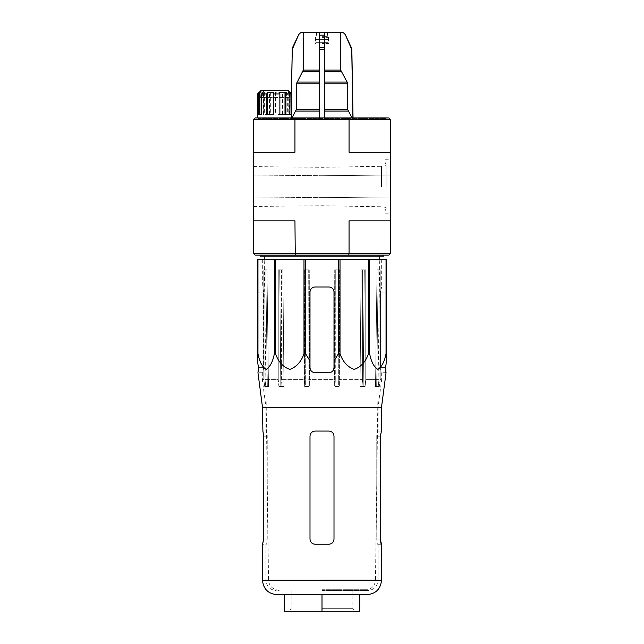 <?xml version="1.0" encoding="UTF-8"?>
<svg xmlns="http://www.w3.org/2000/svg" width="644" height="644" viewBox="0 0 644 644"><rect width="100%" height="100%" fill="white"/><g stroke="black" fill="none" stroke-linecap="round" stroke-linejoin="round"><path stroke-width="0.48" stroke-dasharray="3.22 2.42" d="M386.038 372.755L381.28 372.755L380.451 367.611L381.28 372.755L385.667 372.755M262.494 407.282L381.506 407.282M258.413 367.611L263.549 367.611L258.413 367.611L258.333 372.755L262.72 372.755L263.549 367.611L263.549 292.159L262.72 287.015L263.549 292.159L263.549 367.611L262.72 372.755L257.962 372.755M274.368 353.709L274.368 259.58L257.528 259.58L257.528 353.709L257.528 292.159L263.549 292.159L257.528 292.159L257.528 287.015L262.72 287.015L257.528 287.015L257.528 360.946L257.528 353.709L257.954 353.709C259.516 361.703 262.245 366.927 266.141 369.39C270.045 367.016 272.782 361.791 274.368 353.709L275.543 353.709C278.248 361.703 282.974 366.927 289.728 369.39C296.482 367.016 301.231 361.791 303.984 353.709L305.578 353.709L309.997 360.946L309.997 367.611C310.303 370.735 312.018 372.449 315.141 372.755C312.026 372.465 310.311 370.751 309.997 367.611C310.311 370.743 312.026 372.457 315.141 372.755L328.859 372.755C331.982 372.449 333.697 370.735 334.003 367.611L334.003 360.946L338.422 353.709L340.016 353.709C342.721 361.703 347.446 366.927 354.2 369.39C360.962 367.016 365.712 361.791 368.457 353.709L369.632 353.709C371.186 361.703 373.923 366.927 377.819 369.39C381.715 367.016 384.46 361.791 386.046 353.709L386.472 353.709L386.472 360.946L386.472 292.159L380.451 292.159L381.675 287.015L380.451 292.159L380.451 367.611L380.451 292.159L386.472 292.159M257.954 259.58L257.954 353.709M274.368 259.58L275.543 259.58L275.543 353.709M338.422 353.709L338.422 259.58L303.984 259.58L303.984 353.709M305.578 259.58L305.578 353.709M338.422 259.58L340.016 259.58L340.016 353.709M386.046 353.709L386.046 259.58L368.457 259.58L368.457 353.709M369.632 259.58L369.632 353.709M386.046 259.58L386.472 259.58L386.472 353.709M322 259.58L381.675 259.58L322 259.58M368.457 259.58L340.016 259.58M303.984 259.58L275.543 259.58M309.997 367.611L309.997 292.159A5.144 5.144 0 0 1 315.141 287.015C312.026 287.313 310.311 289.027 309.997 292.159L309.997 360.946L309.997 292.159C310.311 289.027 312.026 287.313 315.141 287.015L328.859 287.015C331.974 287.313 333.689 289.027 334.003 292.159L334.003 367.611C333.689 370.743 331.974 372.457 328.859 372.755C331.974 372.465 333.689 370.751 334.003 367.611M315.141 287.015L328.859 287.015A5.144 5.144 0 0 1 334.003 292.159C333.689 289.027 331.974 287.313 328.859 287.015L315.141 287.015M386.472 287.015L381.28 287.015L386.472 287.015M260.265 256.151L383.735 256.151M360.028 386.472L363.184 386.472L360.028 386.472L361.131 269.868L364.287 269.868L363.184 386.472L364.287 269.868L361.131 269.868L360.028 386.472L361.952 386.472L360.028 386.472M376.684 386.472L375.524 386.472L376.684 386.472L378.189 269.868L377.038 269.868L375.524 386.472L377.038 269.868L378.189 269.868L376.684 386.472L379.308 386.472L376.684 386.472M338.647 386.472L334.341 386.472L338.647 386.472L339.058 269.868L334.751 269.868L334.341 386.472L334.751 269.868L339.058 269.868L338.647 386.472L339.356 386.472L334.341 386.472L338.647 386.472M283.972 386.472L280.816 386.472L283.972 386.472L282.869 269.868L279.713 269.868L280.816 386.472L279.713 269.868L282.869 269.868L283.972 386.472L282.048 386.472L283.972 386.472M267.316 386.472L268.476 386.472L267.316 386.472L265.811 269.868L266.962 269.868L268.476 386.472L266.962 269.868L265.811 269.868L267.316 386.472L264.692 386.472L267.316 386.472M305.353 386.472L309.659 386.472L305.353 386.472L304.942 269.868L309.249 269.868L309.659 386.472L309.249 269.868L304.942 269.868L305.353 386.472L304.644 386.472L309.659 386.472L305.353 386.472M380.177 269.868L380.177 379.614L381.675 379.614L380.177 379.614L379.308 386.472L380.177 379.614L380.177 269.868L379.026 269.868L379.026 379.614L365.744 379.614L379.026 379.614L378.157 386.472L379.026 379.614L379.026 269.868L380.177 269.868L378.189 269.868L380.177 269.868M365.744 269.868L365.744 379.614L365.108 386.472L361.952 386.472L365.108 386.472L363.184 386.472L365.108 386.472L365.744 379.614L365.744 269.868L362.588 269.868L362.588 379.614L339.589 379.614L362.588 379.614L361.952 386.472L362.588 379.614L362.588 269.868L365.744 269.868M339.589 269.868L339.356 386.472L339.589 269.868L335.283 269.868L335.283 379.614L308.718 379.614L335.283 379.614L335.049 386.472L335.283 269.868L339.589 269.868M308.718 269.868L308.951 386.472L308.718 269.868L304.411 269.868L304.411 379.614L281.412 379.614L304.411 379.614L304.644 386.472L304.411 269.868L308.718 269.868M281.412 269.868L281.412 379.614L282.048 386.472L278.892 386.472L282.048 386.472L281.412 379.614L281.412 269.868L278.256 269.868L278.256 379.614L264.974 379.614L278.256 379.614L278.892 386.472L280.816 386.472L278.892 386.472L278.256 379.614L278.256 269.868L281.412 269.868M264.974 269.868L264.974 379.614L265.843 386.472L264.974 379.614L264.974 269.868L263.823 269.868L263.823 379.614L262.325 379.614L263.823 379.614L264.692 386.472L263.823 379.614L263.823 269.868L266.962 269.868L264.974 269.868M315.141 431.061L328.859 431.061C331.974 431.351 333.689 433.066 334.003 436.205L334.003 539.092C333.689 542.224 331.974 543.939 328.859 544.236L315.141 544.236C312.026 543.947 310.311 542.232 309.997 539.092C310.311 542.224 312.026 543.939 315.141 544.236L328.859 544.236C331.974 543.947 333.689 542.232 334.003 539.092L334.003 436.205C333.689 433.074 331.974 431.359 328.859 431.061L315.141 431.061C312.026 431.359 310.311 433.074 309.997 436.205L309.997 539.092C310.311 542.224 312.026 543.939 315.141 544.236L328.859 544.236C331.974 543.947 333.689 542.232 334.003 539.092L334.003 436.205C333.689 433.074 331.974 431.359 328.859 431.061L315.141 431.061C312.026 431.351 310.311 433.066 309.997 436.205C310.311 433.074 312.026 431.359 315.141 431.061M381.506 544.236L377.65 544.236C377.191 543.947 376.893 542.232 376.772 539.092C376.893 542.224 377.191 543.939 377.65 544.236L381.103 544.236M380.282 539.092L376.772 539.092L376.772 436.205L380.282 436.205L376.772 436.205C376.893 433.074 377.191 431.359 377.65 431.061C377.191 431.351 376.893 433.066 376.772 436.205L376.772 539.092L380.282 539.092L380.282 436.205L381.506 431.061M263.718 436.205L267.228 436.205L263.718 436.205L263.718 539.092L262.897 544.236L266.35 544.236C266.809 543.947 267.107 542.232 267.228 539.092L267.228 436.205C267.107 433.074 266.809 431.359 266.35 431.061L265.924 431.061L266.35 431.061C266.809 431.351 267.107 433.066 267.228 436.205L267.228 539.092C267.107 542.224 266.809 543.939 266.35 544.236L262.494 544.236M262.494 431.061L262.897 431.061M322 407.056L378.076 407.056L322 407.056M309.997 436.205L309.997 539.092L309.997 436.205M377.65 431.061L381.103 431.061L377.65 431.061M304.942 269.868L304.411 269.868L304.942 269.868M279.713 269.868L278.256 269.868L279.713 269.868M265.811 269.868L263.823 269.868L265.811 269.868M335.283 269.868L334.751 269.868L335.283 269.868M362.588 269.868L361.131 269.868L362.588 269.868M379.026 269.868L377.038 269.868L379.026 269.868M315.914 39.606L316.607 38.922L327.394 38.922L328.086 39.606L315.914 39.606L315.826 42.351L328.174 42.351L315.914 42.351L315.914 39.606L328.086 39.606L328.086 42.351L328.086 39.606L327.394 38.922L316.607 38.922L315.914 39.606M322 32.2L327.49 32.2L322 32.2M340.837 32.2L340.684 70.067L347.591 83.784L347.591 109.351L352.043 117.941L324.576 117.941L324.576 32.2L340.684 32.2M292.642 47.358L298.462 35.17C299.46 33.303 301.03 32.313 303.163 32.2L324.576 32.2L324.576 82.07L324.576 70.067L340.684 70.067M319.424 32.2L319.424 117.941L319.424 111.066L295.942 111.066L291.957 117.941L291.072 117.941L292.271 49.443L292.754 47.358M324.576 32.2L324.576 35.17L319.424 35.17L319.424 70.067L303.316 70.067L296.868 82.07L319.424 82.07L319.424 71.782L302.849 71.782M347.132 82.07L324.576 82.07L324.576 117.941L319.424 117.941L319.424 47.358L324.576 47.358L324.576 70.067M345.675 35.17L351.358 47.358M352.928 117.941L351.729 49.443L351.246 47.358M291.499 93.605L291.072 117.941L324.576 117.941L324.576 109.351L347.591 109.351M347.591 83.784L324.576 83.784L324.576 109.351M296.868 82.07L296.409 83.784L319.424 83.784L319.424 82.07M319.424 83.784L319.424 109.351L296.409 109.351L295.942 111.066M303.316 32.2L303.316 70.067M296.409 83.784L296.409 109.351M324.576 117.941L352.043 117.941M319.424 117.941L291.957 117.941M274.674 117.941L291.821 117.941L274.674 117.941M264.04 117.941L385.45 117.941L258.55 117.941L264.04 117.941L264.04 118.625L258.55 118.625L385.45 118.625L264.04 118.625M348.734 117.941L295.266 117.941L294.944 119.655L349.056 119.655L348.734 117.941L388.879 117.941L390.594 119.655L390.594 220.828L349.056 220.828L390.594 220.828L349.056 220.828L349.056 253.406L294.944 253.406L294.944 220.828L253.406 220.828L294.944 220.828L253.406 220.828L253.406 152.234L294.944 152.234L253.406 152.234L253.406 119.655L294.944 119.655L294.944 152.234L253.406 152.234M253.406 119.655L255.121 117.941L295.266 117.941M289.212 97.365L261.673 97.365L289.212 97.365L289.486 92.221L289.486 114.511L286.137 114.511L287.675 114.511L287.675 93.935L285.187 90.506L264.161 90.506L288.391 90.506M260.957 90.506L285.187 90.506M259.258 92.221L261.134 92.221L261.134 114.511L257.576 114.511L257.576 93.935L259.258 92.221L259.258 114.511M261.134 92.221L259.443 93.935L263.493 93.935L264.346 92.221L270.335 92.221L269.482 93.935L275.962 93.935L275.479 92.221L282.08 92.221L282.555 93.935L287.675 93.935M275.962 93.935L275.962 114.511L282.555 114.511L275.962 114.511M282.555 93.935L282.555 114.511M291.821 93.935L291.016 93.935L291.016 114.511L287.675 114.511M259.443 93.935L259.443 114.511L257.576 114.511M263.493 93.935L263.493 114.511L270.335 114.511L263.493 114.511M269.482 93.935L269.482 114.511M381.514 186.535L381.514 166.289L381.514 186.535M322 186.535L322 167.327L322 186.535M253.406 186.535L253.406 206.458L253.406 186.535M390.594 220.828L390.594 253.406L388.879 255.121L295.266 255.121L294.944 253.406L253.406 253.406L253.406 220.828M390.594 186.535L390.594 159.269L390.594 186.535M390.594 119.655L349.056 119.655L349.056 152.234L390.594 152.234M295.266 255.121L255.121 255.121L253.406 253.406M322 255.121L383.735 255.121L322 255.121M390.594 253.406L349.056 253.406L348.734 255.121M386.134 186.535L386.134 164.494L386.134 186.535M385.104 186.535L385.104 159.269L385.104 186.535M291.016 93.935L289.486 92.221M289.212 92.221L287.691 90.506M262.639 92.849L262.639 97.365M286.709 92.221L286.709 97.365M258.333 114.511L261.673 114.511M263.203 92.221L263.203 114.511M286.137 92.221L286.137 114.511M291.016 114.511L289.486 114.511M266.785 114.511L273.386 114.511M273.861 92.221L273.861 114.511M279.866 114.511L285.856 114.511M279.005 92.221L279.005 114.511M289.897 114.511L288.214 114.511L289.897 114.511M288.214 92.221L288.214 114.511M290.082 114.511L291.772 114.511M259.443 114.511L261.134 114.511M270.335 92.221L270.335 114.511M264.346 92.221L264.346 114.511M282.08 92.221L282.08 114.511M275.479 92.221L275.479 114.511M322 36.314L327.49 36.314L322 36.314M322 37.344L328.512 37.344L322 37.344M322 43.518L328.512 43.518L322 43.518M316.607 38.922L327.394 38.922L316.607 38.922M322 590.54L367.788 590.54L322 590.54M322 611.8L355.955 611.8L288.045 611.8L322 611.8L322 594.654L359.722 594.654L359.722 611.8L284.278 611.8L284.278 594.654L367.096 594.654M322 608.717L352.864 608.717L322 608.717M385.587 367.611L380.451 367.611L385.587 367.611M322 579.938L375.468 579.938L322 579.938M262.494 580.244L381.506 580.244M322 580.244L378.076 580.244L322 580.244M324.576 71.782L341.151 71.782M324.576 111.066L348.058 111.066M284.084 117.941L284.084 118.625M283.569 117.941L283.569 118.625M258.856 117.941L258.856 118.625M280.832 117.941L280.832 118.625M285.268 117.941L285.268 118.625M299.983 117.941L299.983 118.625M294.614 117.941L294.614 118.625M319.424 49.443L324.576 49.443M322 589.735L367.845 589.735L322 589.735M267.228 539.092L263.718 539.092L267.228 539.092M364.866 590.54L367.845 589.735C372.57 588.173 375.114 584.905 375.468 579.938L379.751 259.58M279.134 590.54L276.155 589.735C271.43 588.173 268.886 584.905 268.532 579.938L264.249 259.58M262.325 259.58L262.325 287.015M262.325 372.755L262.325 379.614L265.924 407.056L265.924 431.061M381.675 259.58L381.675 287.015M381.675 372.755L381.675 379.614L378.076 407.056L378.076 431.061M265.924 544.236L265.924 580.244C266.536 586.499 269.965 589.928 276.212 590.54M378.076 544.236L378.076 580.244C377.464 586.499 374.035 589.928 367.788 590.54M253.406 206.458L322 205.734L381.514 206.772L386.134 207.424M253.406 166.611L322 167.327L381.514 166.289L386.134 165.637M282.217 117.941L282.217 118.625M258.55 117.941L258.55 118.625M385.45 117.941L385.45 118.625M285.284 117.941L285.284 118.625M285.131 117.941L285.131 118.625M358.869 117.941L358.869 118.625M322 175.732L253.406 175.039L322 175.732L390.594 175.039L322 175.732M322 197.338L253.406 198.022L322 197.338L390.594 198.022L322 197.338M386.134 164.494L385.104 162.352M386.134 208.567L385.104 210.709M385.104 213.8L390.594 213.8M385.104 159.269L390.594 159.269M291.386 93.501L290.959 117.941M316.51 32.2L316.51 36.314L315.488 37.344L315.488 43.518M327.49 32.2L327.49 36.314L328.512 37.344L328.512 43.518M315.826 42.351L315.826 43.518M328.174 42.351L328.174 43.518M291.136 590.54L291.136 608.717L288.045 611.8M352.864 590.54L352.864 608.717L355.955 611.8"/><path stroke-width="0.97" d="M385.667 372.755L385.587 367.611L386.038 372.755L381.506 407.282L262.494 407.282L257.962 372.755L258.413 367.611L257.528 360.946L258.413 367.611M386.472 292.159L386.472 360.946L385.587 367.611L386.472 360.946L386.472 353.709L386.046 353.709C384.484 361.703 381.755 366.927 377.859 369.39C373.955 367.016 371.218 361.791 369.632 353.709L368.457 353.709C365.752 361.703 361.026 366.927 354.272 369.39C347.519 367.016 342.769 361.791 340.016 353.709L338.422 353.709L334.003 360.946L334.003 367.611C333.697 370.735 331.982 372.449 328.859 372.755L315.141 372.755C312.018 372.449 310.303 370.735 309.997 367.611L309.997 360.946L305.578 353.709L303.984 353.709C301.279 361.703 296.554 366.927 289.8 369.39C283.038 367.016 278.288 361.791 275.543 353.709L274.368 353.709C272.815 361.703 270.078 366.927 266.181 369.39C262.285 367.016 259.54 361.791 257.954 353.709L257.528 353.709L257.528 360.946L257.528 259.58L257.954 259.58L257.954 353.709M369.632 353.709L369.632 259.58L386.472 259.58L386.472 353.709M386.046 259.58L386.046 353.709M369.632 259.58L368.457 259.58L368.457 353.709M305.578 353.709L305.578 259.58L340.016 259.58L340.016 353.709M338.422 259.58L338.422 353.709M305.578 259.58L303.984 259.58L303.984 353.709M257.954 259.58L275.543 259.58L275.543 353.709M274.368 259.58L274.368 353.709M275.543 259.58L303.984 259.58M340.016 259.58L368.457 259.58M334.003 367.611L334.003 292.159A5.144 5.144 0 0 0 328.859 287.015L315.141 287.015A5.144 5.144 0 0 0 309.997 292.159L309.997 367.611M381.103 544.236L380.282 539.092L381.506 544.236L381.506 580.244L262.494 580.244C263.348 588.994 268.154 593.8 276.904 594.654L284.278 594.654L284.278 611.8L322 611.8L322 594.654L359.722 594.654L359.722 611.8L322 611.8M381.506 407.282L381.506 431.061L380.282 436.205L380.282 539.092M315.141 544.236C312.026 543.947 310.311 542.232 309.997 539.092L309.997 436.205C310.311 433.074 312.026 431.359 315.141 431.061L328.859 431.061C331.974 431.359 333.689 433.074 334.003 436.205L334.003 539.092C333.689 542.224 331.974 543.939 328.859 544.236L315.141 544.236M263.718 436.205L262.897 431.061L263.718 436.205L263.718 539.092L262.494 544.236L262.494 580.244M262.897 431.061L262.494 407.282M324.576 117.941L324.576 32.2L340.837 32.2C342.97 32.313 344.54 33.303 345.538 35.17C344.54 33.295 342.978 32.305 340.837 32.2M291.499 93.605L292.271 49.443L298.462 35.17C299.46 33.295 301.022 32.305 303.163 32.2L303.316 70.067L296.409 83.784L296.409 109.351L291.957 117.941M324.576 32.2L303.316 32.2M340.684 32.2L340.684 70.067L347.132 82.07L324.576 82.07L324.576 83.784L347.591 83.784L347.132 82.07M347.591 83.784L347.591 109.351L352.043 117.941M352.928 117.941L351.729 49.443L345.538 35.17L351.246 47.358M319.424 32.2L319.424 35.17L324.576 35.17L324.576 47.358L319.424 47.358L319.424 117.941M319.424 35.17L319.424 47.358L319.424 35.17M303.316 70.067L319.424 70.067L319.424 71.782L302.849 71.782M296.409 109.351L319.424 109.351L319.424 111.066L295.942 111.066M390.594 119.655L349.056 119.655L349.056 152.234L390.594 152.234L390.594 119.655L388.879 117.941L255.121 117.941L253.406 119.655L253.406 220.828L294.944 220.828L295.266 255.121L388.879 255.121L390.594 253.406L390.594 220.828L349.056 220.828L349.056 253.406L253.406 253.406L253.406 220.828M260.128 97.365L261.673 97.365L260.128 97.365L259.862 92.221L259.862 114.511M291.772 93.935L291.772 114.511L289.897 114.511L289.897 93.935L288.214 92.221L290.082 92.221L291.821 93.935L288.391 90.506L260.957 90.506L257.528 93.935L257.528 117.941M259.862 92.221L258.333 93.935L257.528 93.935M261.649 90.506L260.128 92.221M289.897 93.935L285.856 93.935L285.856 114.511L279.866 114.511L279.866 93.935L273.386 93.935L273.386 114.511L266.785 114.511L266.785 93.935L261.673 93.935L261.673 114.511L258.333 114.511L258.333 93.935M348.734 117.941L349.056 119.655L294.944 119.655L294.944 152.234L253.406 152.234M390.594 152.234L390.594 220.828M253.406 253.406L255.121 255.121L295.266 255.121M348.734 255.121L349.056 253.406L390.594 253.406M295.266 117.941L294.944 119.655L253.406 119.655M264.161 90.506L262.639 92.849M261.673 93.935L263.203 92.221L262.639 92.221M266.785 93.935L267.268 92.221L267.268 114.511M273.386 93.935L273.861 92.221L267.268 92.221M279.866 93.935L279.005 92.221L285.002 92.221L285.856 93.935M285.002 92.221L285.002 114.511M289.897 114.511L290.082 92.221M383.735 255.121L383.735 256.151L260.265 256.151L260.265 255.121M381.506 580.244C380.652 588.994 375.846 593.8 367.096 594.654L276.904 594.654M340.684 70.067L324.576 70.067M341.151 71.782L324.576 71.782M319.424 82.07L296.868 82.07M319.424 83.784L296.409 83.784M347.591 109.351L324.576 109.351M348.058 111.066L324.576 111.066M292.271 49.443L291.386 93.501M292.754 47.358L292.159 49.443M298.462 35.17L292.642 47.358M324.576 49.443L319.424 49.443M351.358 47.358L351.729 49.443M379.751 259.58L379.799 256.151M264.249 259.58L264.201 256.151M291.821 93.935L291.821 117.941M298.325 35.17C299.299 33.279 300.853 32.289 302.986 32.2M351.841 49.443L353.041 117.941M345.675 35.17C344.701 33.279 343.147 32.289 341.014 32.2"/></g></svg>
